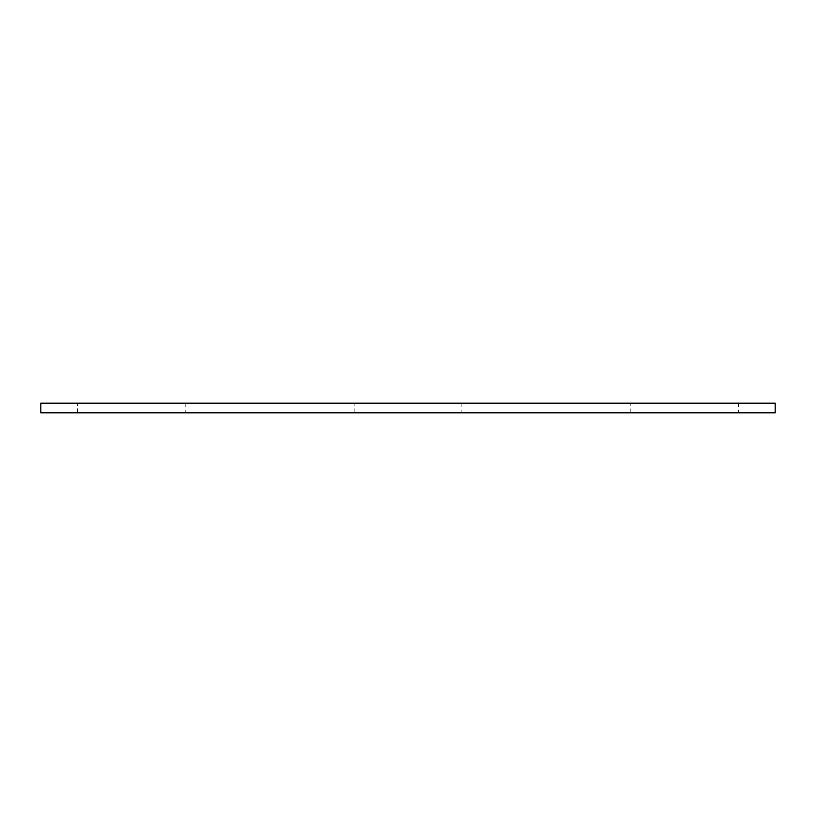 <?xml version="1.0" encoding="UTF-8"?>
<svg xmlns="http://www.w3.org/2000/svg" width="816" height="816" viewBox="0 0 816 816"><rect width="100%" height="100%" fill="white"/><g stroke="black" fill="none" stroke-linecap="round" stroke-linejoin="round"><path stroke-width="0.61" stroke-dasharray="4.08 3.06" d="M775.2 403.186L40.8 403.186L40.8 412.814L775.2 412.814L775.2 403.186M461.856 412.814L354.144 412.814L461.856 412.814L461.856 403.186L354.144 403.186L461.856 403.186M185.232 412.814L77.52 412.814L185.232 412.814L185.232 403.186L77.52 403.186L185.232 403.186M738.48 412.814L630.768 412.814L738.48 412.814L738.48 403.186L630.768 403.186L738.48 403.186M354.144 412.814L354.144 403.186M77.52 412.814L77.52 403.186M630.768 412.814L630.768 403.186"/><path stroke-width="1.22" d="M775.2 412.814L775.2 403.186L40.8 403.186L40.8 412.814L775.2 412.814"/></g></svg>
